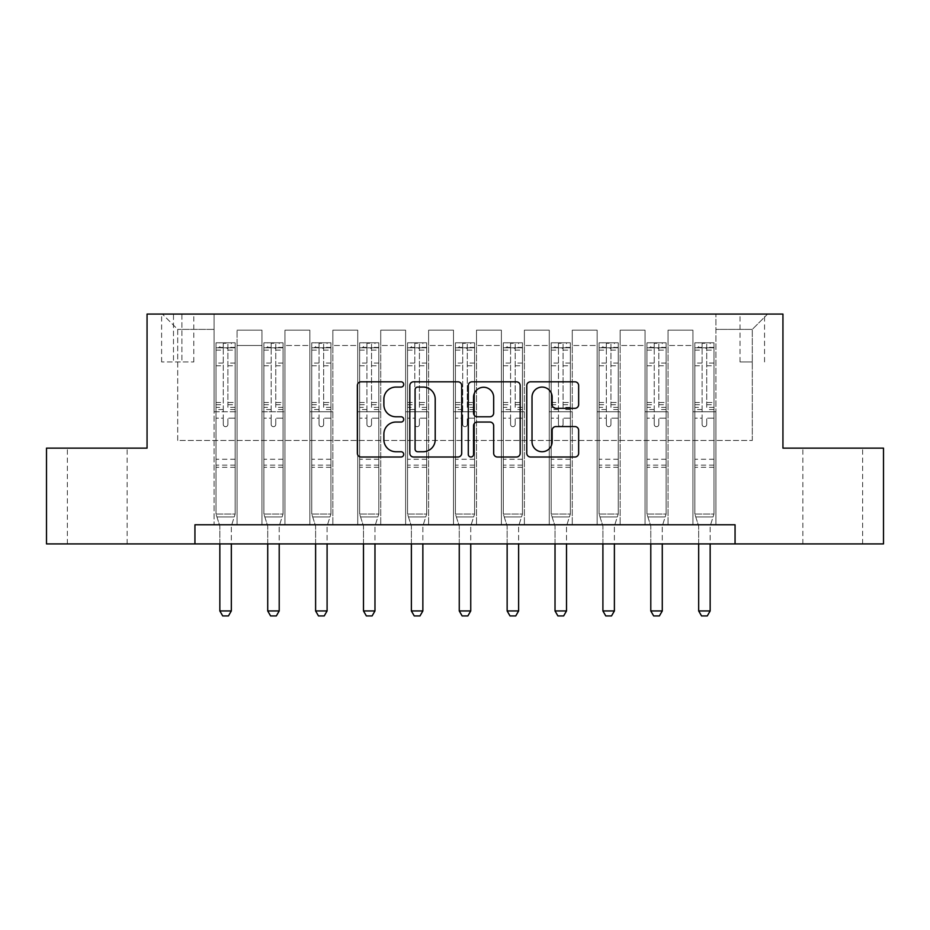 <?xml version="1.0" encoding="UTF-8"?>
<svg xmlns="http://www.w3.org/2000/svg" width="930" height="930" viewBox="0 0 930 930"><rect width="100%" height="100%" fill="white"/><g stroke="black" fill="none" stroke-linecap="round" stroke-linejoin="round"><path stroke-width="0.7" stroke-dasharray="4.65 3.49" d="M403.713 384.45A2.627 2.627 0 0 0 401.074 381.812L361.131 381.812A3.755 3.755 0 0 0 357.364 385.578L357.364 453.259A3.755 3.755 0 0 0 361.131 457.014L401.074 457.014A2.627 2.627 0 0 0 403.713 454.386A2.627 2.627 0 0 0 401.074 451.748L395.913 451.748A12.032 12.032 0 0 1 383.881 439.716L383.881 434.077A12.032 12.032 0 0 1 395.913 422.046L401.074 422.046A2.627 2.627 0 0 0 403.713 419.418A2.627 2.627 0 0 0 401.074 416.779L395.913 416.779A12.032 12.032 0 0 1 383.881 404.748L383.881 399.11A12.032 12.032 0 0 1 395.913 387.078L401.074 387.078A2.627 2.627 0 0 0 403.713 384.45M832.745 448.144L802.869 448.144L832.745 448.144M832.745 543.911L802.869 543.911L832.745 543.911M97.255 448.144L127.131 448.144L97.255 448.144M97.255 543.911L127.131 543.911L97.255 543.911M752.3 314.073L740.036 314.073L752.3 314.073M752.3 361.956L740.036 361.956L752.3 361.956M194.94 543.911L194.94 524.764L194.94 543.911L194.94 524.764L735.06 524.764L194.94 524.764L735.06 524.764L735.06 543.911L46.5 543.911L46.5 448.144L147.056 448.144L147.056 314.073L782.944 314.073L782.944 448.144L883.5 448.144L883.5 543.911L735.06 543.911L735.06 524.764L735.06 543.911M214.086 524.764L237.08 524.764L214.086 524.764L237.08 524.764L214.086 524.764L214.086 314.073L162.378 314.073L767.622 314.073L715.914 314.073L715.914 524.764L692.92 524.764L715.914 524.764L692.92 524.764L715.914 524.764L715.914 314.073L715.914 411.757L715.914 329.394L752.3 329.394L715.914 329.394L715.914 314.073L214.086 314.073L214.086 411.757L237.08 411.757L237.08 345.483L237.08 524.764L237.08 330.162L237.08 524.764L237.08 411.757L214.086 411.757L214.086 329.394L177.7 329.394L214.086 329.394L214.086 314.073L214.086 524.764M261.969 524.764L284.964 524.764L261.969 524.764L284.964 524.764L261.969 524.764L261.969 330.162L237.08 330.162L261.969 330.162L261.969 524.764L261.969 411.757L284.964 411.757L284.964 345.483L284.964 524.764L284.964 330.162L284.964 524.764L284.964 411.757L261.969 411.757L261.969 345.483L261.969 524.764M309.853 524.764L332.847 524.764L309.853 524.764L332.847 524.764L309.853 524.764L309.853 330.162L284.964 330.162L284.964 345.483L284.964 330.162L309.853 330.162L309.853 524.764L309.853 411.757L332.847 411.757L332.847 345.483L332.847 524.764L332.847 330.162L332.847 524.764L332.847 411.757L309.853 411.757L309.853 345.483L309.853 411.757L332.847 411.757L309.853 411.757L309.853 524.764M357.736 524.764L380.73 524.764L357.736 524.764L380.73 524.764L357.736 524.764L357.736 330.162L332.847 330.162L332.847 345.483L332.847 330.162L357.736 330.162L357.736 524.764L357.736 411.757L380.73 411.757L380.73 345.483L380.73 524.764L380.73 330.162L380.73 524.764L380.73 411.757L357.736 411.757L357.736 345.483L357.736 411.757L380.73 411.757L357.736 411.757L357.736 524.764M405.62 524.764L428.614 524.764L405.62 524.764L428.614 524.764L405.62 524.764L405.62 330.162L380.73 330.162L380.73 345.483L380.73 330.162L405.62 330.162L405.62 524.764L405.62 411.757L428.614 411.757L428.614 345.483L428.614 524.764L428.614 330.162L428.614 524.764L428.614 411.757L405.62 411.757L405.62 345.483L405.62 411.757L428.614 411.757L405.62 411.757L405.62 524.764M453.503 524.764L476.497 524.764L453.503 524.764L476.497 524.764L453.503 524.764L453.503 330.162L428.614 330.162L428.614 345.483L428.614 330.162L453.503 330.162L453.503 524.764L453.503 411.757L476.497 411.757L476.497 345.483L476.497 524.764L476.497 330.162L476.497 524.764L476.497 411.757L453.503 411.757L453.503 345.483L453.503 411.757L476.497 411.757L453.503 411.757L453.503 524.764M501.386 524.764L524.38 524.764L501.386 524.764L524.38 524.764L501.386 524.764L501.386 330.162L476.497 330.162L476.497 345.483L476.497 330.162L501.386 330.162L501.386 524.764L501.386 411.757L524.38 411.757L524.38 345.483L524.38 524.764L524.38 330.162L524.38 524.764L524.38 411.757L501.386 411.757L501.386 345.483L501.386 411.757L524.38 411.757L501.386 411.757L501.386 524.764M549.27 524.764L572.264 524.764L549.27 524.764L572.264 524.764L549.27 524.764L549.27 330.162L524.38 330.162L524.38 345.483L524.38 330.162L549.27 330.162L549.27 524.764L549.27 411.757L572.264 411.757L572.264 345.483L572.264 524.764L572.264 330.162L572.264 524.764L572.264 411.757L549.27 411.757L549.27 345.483L549.27 411.757L572.264 411.757L549.27 411.757L549.27 524.764M597.153 524.764L620.147 524.764L597.153 524.764L620.147 524.764L597.153 524.764L597.153 330.162L572.264 330.162L572.264 345.483L572.264 330.162L597.153 330.162L597.153 524.764L597.153 411.757L620.147 411.757L620.147 345.483L620.147 524.764L620.147 330.162L620.147 524.764L620.147 411.757L597.153 411.757L597.153 345.483L597.153 411.757L620.147 411.757L597.153 411.757L597.153 524.764M645.036 524.764L668.031 524.764L645.036 524.764L668.031 524.764L645.036 524.764L645.036 330.162L620.147 330.162L620.147 345.483L620.147 330.162L645.036 330.162L645.036 524.764L645.036 411.757L668.031 411.757L668.031 345.483L668.031 524.764L668.031 330.162L668.031 524.764L668.031 411.757L645.036 411.757L645.036 345.483L645.036 411.757L668.031 411.757L645.036 411.757L645.036 524.764M173.492 314.073L161.611 314.073L173.492 314.073L173.492 361.956L161.611 361.956L181.92 361.956L173.492 361.956L173.492 314.073M181.92 314.073L193.789 314.073L181.92 314.073L181.92 361.956L193.789 361.956L181.92 361.956L181.92 314.073M177.7 440.483L177.7 329.394L162.378 314.073L177.7 329.394L177.7 440.483L752.3 440.483L177.7 440.483M752.3 440.483L752.3 329.394L752.3 440.483M692.92 411.757L715.914 411.757L715.914 524.764L715.914 411.757L692.92 411.757L692.92 345.483L692.92 411.757L715.914 411.757L692.92 411.757L692.92 524.764L692.92 330.162L668.031 330.162L668.031 345.483L668.031 330.162L692.92 330.162L692.92 524.764L692.92 411.757M214.086 411.757L237.08 411.757L214.086 411.757M261.969 330.162L237.08 330.162L261.969 330.162L261.969 345.483L261.969 330.162M261.969 411.757L284.964 411.757L261.969 411.757M309.853 345.483L309.853 330.162L309.853 345.483L284.964 345.483L309.853 345.483M357.736 345.483L357.736 330.162L357.736 345.483L332.847 345.483L357.736 345.483M405.62 345.483L405.62 330.162L405.62 345.483L380.73 345.483L405.62 345.483M453.503 345.483L453.503 330.162L453.503 345.483L428.614 345.483L453.503 345.483M501.386 345.483L501.386 330.162L501.386 345.483L476.497 345.483L501.386 345.483M549.27 345.483L549.27 330.162L549.27 345.483L524.38 345.483L549.27 345.483M597.153 345.483L597.153 330.162L597.153 345.483L572.264 345.483L597.153 345.483M645.036 345.483L645.036 330.162L645.036 345.483L620.147 345.483L645.036 345.483M692.92 345.483L692.92 330.162L692.92 345.483L668.031 345.483L692.92 345.483M309.853 330.162L284.964 330.162L309.853 330.162M357.736 330.162L332.847 330.162L357.736 330.162M405.62 330.162L380.73 330.162L405.62 330.162M453.503 330.162L428.614 330.162L453.503 330.162M501.386 330.162L476.497 330.162L501.386 330.162M549.27 330.162L524.38 330.162L549.27 330.162M597.153 330.162L572.264 330.162L597.153 330.162M645.036 330.162L620.147 330.162L645.036 330.162M692.92 330.162L668.031 330.162L692.92 330.162M767.622 314.073L752.3 329.394L767.622 314.073M461.71 453.259L461.71 385.578A3.755 3.755 0 0 0 457.955 381.812L413.583 381.812A3.755 3.755 0 0 0 409.816 385.578L409.816 453.259A3.755 3.755 0 0 0 413.583 457.014L457.955 457.014A3.755 3.755 0 0 0 461.71 453.259M417.721 387.078A2.627 2.627 0 0 0 415.082 389.705L415.082 449.12A2.627 2.627 0 0 0 417.721 451.748L423.173 451.748A12.032 12.032 0 0 0 435.205 439.716L435.205 399.11A12.032 12.032 0 0 0 423.173 387.078L417.721 387.078M472.045 381.812L516.417 381.812A3.755 3.755 0 0 1 520.184 385.578L520.184 453.259A3.755 3.755 0 0 1 516.417 457.014L497.434 457.014A3.755 3.755 0 0 1 493.667 453.259L493.667 425.812A3.755 3.755 0 0 0 489.912 422.046L477.311 422.046A3.755 3.755 0 0 0 473.556 425.812L473.556 454.386A2.627 2.627 0 0 1 470.917 457.014A2.627 2.627 0 0 1 468.29 454.386L468.29 385.578A3.755 3.755 0 0 1 472.045 381.812M493.667 397.319A10.056 10.056 0 0 0 483.612 387.264A10.056 10.056 0 0 0 473.556 397.319L473.556 413.025A3.755 3.755 0 0 0 477.311 416.779L489.912 416.779A3.755 3.755 0 0 0 493.667 413.025L493.667 397.319M555.896 408.328L574.891 408.328A3.755 3.755 0 0 0 578.646 404.562L578.646 385.578A3.755 3.755 0 0 0 574.891 381.812L530.519 381.812A3.755 3.755 0 0 0 526.764 385.578L526.764 453.259A3.755 3.755 0 0 0 530.519 457.014L574.891 457.014A3.755 3.755 0 0 0 578.646 453.259L578.646 430.323A3.755 3.755 0 0 0 574.891 426.556L555.896 426.556A3.755 3.755 0 0 0 552.141 430.323L552.141 441.692A10.056 10.056 0 0 1 542.085 451.748A10.056 10.056 0 0 1 532.018 441.692L532.018 397.133A10.056 10.056 0 0 1 542.085 387.078A10.056 10.056 0 0 1 552.141 397.133L552.141 404.562A3.755 3.755 0 0 0 555.896 408.328M223.281 424.394A2.302 2.302 0 0 0 225.583 426.696A2.302 2.302 0 0 1 223.281 424.394L223.281 418.186L223.281 424.394M235.069 342.798L231.326 342.798L231.326 347.785L235.162 347.785L235.162 342.798L216.004 342.798L216.004 514.034L216.004 418.186L223.281 418.186L223.281 407.34L216.004 407.34M216.004 342.798L216.004 418.186L223.281 418.186L223.281 348.785C224.816 347.46 226.35 347.46 227.885 348.785L227.885 402.539L235.162 402.539L235.162 514.034L216.004 514.034L219.654 525.508A3.836 3.836 0 0 1 219.84 526.671L219.84 610.952L231.326 610.952L231.326 526.671A3.836 3.836 0 0 1 231.512 525.508L235.162 514.034L216.004 514.034L219.654 525.508A3.836 3.836 0 0 1 219.84 526.671L219.84 543.911M235.162 347.785L235.162 402.539M235.162 342.798L235.162 514.034L234.232 516.941L216.934 516.941L234.232 516.941L231.512 525.508A3.836 3.836 0 0 0 231.326 526.671L231.326 543.911M231.326 342.798L216.097 342.798M231.326 347.785L219.84 347.785L219.84 342.798M216.004 347.785L235.069 347.785M216.097 347.785L219.84 347.785M235.162 407.34L227.885 407.34L227.885 343.275L223.281 343.275L223.281 407.34M227.885 424.394A2.302 2.302 0 0 1 225.583 426.696A2.302 2.302 0 0 0 227.885 424.394L227.885 418.186L227.885 424.394M227.885 407.34L227.885 402.539M235.162 467.302L216.004 467.302M219.84 610.952L222.712 615.927L228.455 615.927L231.326 610.952M223.281 348.785L223.281 343.275M227.885 348.785L227.885 343.275M271.165 424.394A2.302 2.302 0 0 0 273.467 426.696A2.302 2.302 0 0 1 271.165 424.394L271.165 418.186L271.165 424.394M282.953 342.798L279.209 342.798L279.209 347.785L283.046 347.785L283.046 342.798L263.888 342.798L263.888 514.034L263.888 418.186L271.165 418.186L271.165 407.34L263.888 407.34M263.888 342.798L263.888 418.186L271.165 418.186L271.165 348.785C272.699 347.46 274.234 347.46 275.768 348.785L275.768 402.539L283.046 402.539L283.046 514.034L263.888 514.034L267.538 525.508A3.836 3.836 0 0 1 267.724 526.671L267.724 610.952L279.209 610.952L279.209 526.671A3.836 3.836 0 0 1 279.395 525.508L283.046 514.034L263.888 514.034L267.538 525.508A3.836 3.836 0 0 1 267.724 526.671L267.724 543.911M283.046 347.785L283.046 402.539M283.046 342.798L283.046 514.034L282.116 516.941L264.818 516.941L282.116 516.941L279.395 525.508A3.836 3.836 0 0 0 279.209 526.671L279.209 543.911M279.209 342.798L263.981 342.798M279.209 347.785L267.724 347.785L267.724 342.798M263.888 347.785L282.953 347.785M263.981 347.785L267.724 347.785M283.046 407.34L275.768 407.34L275.768 343.275L271.165 343.275L271.165 407.34M275.768 424.394A2.302 2.302 0 0 1 273.467 426.696A2.302 2.302 0 0 0 275.768 424.394L275.768 418.186L275.768 424.394M275.768 407.34L275.768 402.539M283.046 467.302L263.888 467.302M267.724 610.952L270.595 615.927L276.338 615.927L279.209 610.952M271.165 348.785L271.165 343.275M275.768 348.785L275.768 343.275M319.048 424.394A2.302 2.302 0 0 0 321.35 426.696A2.302 2.302 0 0 1 319.048 424.394L319.048 418.186L319.048 424.394M330.836 342.798L327.093 342.798L327.093 347.785L330.929 347.785L330.929 342.798L311.771 342.798L311.771 514.034L311.771 418.186L319.048 418.186L319.048 407.34L311.771 407.34M311.771 342.798L311.771 418.186L319.048 418.186L319.048 348.785C320.583 347.46 322.117 347.46 323.652 348.785L323.652 402.539L330.929 402.539L330.929 514.034L311.771 514.034L315.421 525.508A3.836 3.836 0 0 1 315.607 526.671L315.607 610.952L327.093 610.952L327.093 526.671A3.836 3.836 0 0 1 327.279 525.508L330.929 514.034L311.771 514.034L315.421 525.508A3.836 3.836 0 0 1 315.607 526.671L315.607 543.911M330.929 347.785L330.929 402.539M330.929 342.798L330.929 514.034L329.999 516.941L312.701 516.941L329.999 516.941L327.279 525.508A3.836 3.836 0 0 0 327.093 526.671L327.093 543.911M327.093 342.798L311.864 342.798M327.093 347.785L315.607 347.785L315.607 342.798M311.771 347.785L330.836 347.785M311.864 347.785L315.607 347.785M330.929 407.34L323.652 407.34L323.652 343.275L319.048 343.275L319.048 407.34M323.652 424.394A2.302 2.302 0 0 1 321.35 426.696A2.302 2.302 0 0 0 323.652 424.394L323.652 418.186L323.652 424.394M323.652 407.34L323.652 402.539M330.929 467.302L311.771 467.302M315.607 610.952L318.478 615.927L324.221 615.927L327.093 610.952M319.048 348.785L319.048 343.275M323.652 348.785L323.652 343.275M366.932 424.394A2.302 2.302 0 0 0 369.233 426.696A2.302 2.302 0 0 1 366.932 424.394L366.932 418.186L366.932 424.394M378.719 342.798L374.976 342.798L374.976 347.785L378.812 347.785L378.812 342.798L359.654 342.798L359.654 514.034L359.654 418.186L366.932 418.186L366.932 407.34L359.654 407.34M359.654 342.798L359.654 418.186L366.932 418.186L366.932 348.785C368.466 347.46 370 347.46 371.535 348.785L371.535 402.539L378.812 402.539L378.812 514.034L359.654 514.034L363.305 525.508A3.836 3.836 0 0 1 363.491 526.671L363.491 610.952L374.976 610.952L374.976 526.671A3.836 3.836 0 0 1 375.162 525.508L378.812 514.034L359.654 514.034L363.305 525.508A3.836 3.836 0 0 1 363.491 526.671L363.491 543.911M378.812 347.785L378.812 402.539M378.812 342.798L378.812 514.034L377.882 516.941L360.584 516.941L377.882 516.941L375.162 525.508A3.836 3.836 0 0 0 374.976 526.671L374.976 543.911M374.976 342.798L359.747 342.798M374.976 347.785L363.491 347.785L363.491 342.798M359.654 347.785L378.719 347.785M359.747 347.785L363.491 347.785M378.812 407.34L371.535 407.34L371.535 343.275L366.932 343.275L366.932 407.34M371.535 424.394A2.302 2.302 0 0 1 369.233 426.696A2.302 2.302 0 0 0 371.535 424.394L371.535 418.186L371.535 424.394M371.535 407.34L371.535 402.539M378.812 467.302L359.654 467.302M363.491 610.952L366.362 615.927L372.105 615.927L374.976 610.952M366.932 348.785L366.932 343.275M371.535 348.785L371.535 343.275M414.815 424.394A2.302 2.302 0 0 0 417.117 426.696A2.302 2.302 0 0 1 414.815 424.394L414.815 418.186L414.815 424.394M426.603 342.798L422.859 342.798L422.859 347.785L426.696 347.785L426.696 342.798L407.538 342.798L407.538 514.034L407.538 418.186L414.815 418.186L414.815 407.34L407.538 407.34M407.538 342.798L407.538 418.186L414.815 418.186L414.815 348.785C416.349 347.46 417.884 347.46 419.418 348.785L419.418 402.539L426.696 402.539L426.696 514.034L407.538 514.034L411.188 525.508A3.836 3.836 0 0 1 411.374 526.671L411.374 610.952L422.859 610.952L422.859 526.671A3.836 3.836 0 0 1 423.045 525.508L426.696 514.034L407.538 514.034L411.188 525.508A3.836 3.836 0 0 1 411.374 526.671L411.374 543.911M426.696 347.785L426.696 402.539M426.696 342.798L426.696 514.034L425.766 516.941L408.468 516.941L425.766 516.941L423.045 525.508A3.836 3.836 0 0 0 422.859 526.671L422.859 543.911M422.859 342.798L407.631 342.798M422.859 347.785L411.374 347.785L411.374 342.798M407.538 347.785L426.603 347.785M407.631 347.785L411.374 347.785M426.696 407.34L419.418 407.34L419.418 343.275L414.815 343.275L414.815 407.34M419.418 424.394A2.302 2.302 0 0 1 417.117 426.696A2.302 2.302 0 0 0 419.418 424.394L419.418 418.186L419.418 424.394M419.418 407.34L419.418 402.539M426.696 467.302L407.538 467.302M411.374 610.952L414.245 615.927L419.988 615.927L422.859 610.952M414.815 348.785L414.815 343.275M419.418 348.785L419.418 343.275M462.698 424.394A2.302 2.302 0 0 0 465 426.696A2.302 2.302 0 0 1 462.698 424.394L462.698 418.186L462.698 424.394M474.486 342.798L470.743 342.798L470.743 347.785L474.579 347.785L474.579 342.798L455.421 342.798L455.421 514.034L455.421 418.186L462.698 418.186L462.698 407.34L455.421 407.34M455.421 342.798L455.421 418.186L462.698 418.186L462.698 348.785C464.233 347.46 465.767 347.46 467.302 348.785L467.302 402.539L474.579 402.539L474.579 514.034L455.421 514.034L459.071 525.508A3.836 3.836 0 0 1 459.257 526.671L459.257 610.952L470.743 610.952L470.743 526.671A3.836 3.836 0 0 1 470.929 525.508L474.579 514.034L455.421 514.034L459.071 525.508A3.836 3.836 0 0 1 459.257 526.671L459.257 543.911M474.579 347.785L474.579 402.539M474.579 342.798L474.579 514.034L473.649 516.941L456.351 516.941L473.649 516.941L470.929 525.508A3.836 3.836 0 0 0 470.743 526.671L470.743 543.911M470.743 342.798L455.514 342.798M470.743 347.785L459.257 347.785L459.257 342.798M455.421 347.785L474.486 347.785M455.514 347.785L459.257 347.785M474.579 407.34L467.302 407.34L467.302 343.275L462.698 343.275L462.698 407.34M467.302 424.394A2.302 2.302 0 0 1 465 426.696A2.302 2.302 0 0 0 467.302 424.394L467.302 418.186L467.302 424.394M467.302 407.34L467.302 402.539M474.579 467.302L455.421 467.302M459.257 610.952L462.129 615.927L467.871 615.927L470.743 610.952M462.698 348.785L462.698 343.275M467.302 348.785L467.302 343.275M510.582 424.394A2.302 2.302 0 0 0 512.883 426.696A2.302 2.302 0 0 1 510.582 424.394L510.582 418.186L510.582 424.394M522.369 342.798L518.626 342.798L518.626 347.785L522.462 347.785L522.462 342.798L503.304 342.798L503.304 514.034L503.304 418.186L510.582 418.186L510.582 407.34L503.304 407.34M503.304 342.798L503.304 418.186L510.582 418.186L510.582 348.785C512.116 347.46 513.651 347.46 515.185 348.785L515.185 402.539L522.462 402.539L522.462 514.034L503.304 514.034L506.955 525.508A3.836 3.836 0 0 1 507.141 526.671L507.141 610.952L518.626 610.952L518.626 526.671A3.836 3.836 0 0 1 518.812 525.508L522.462 514.034L503.304 514.034L506.955 525.508A3.836 3.836 0 0 1 507.141 526.671L507.141 543.911M522.462 347.785L522.462 402.539M522.462 342.798L522.462 514.034L521.532 516.941L504.234 516.941L521.532 516.941L518.812 525.508A3.836 3.836 0 0 0 518.626 526.671L518.626 543.911M518.626 342.798L503.397 342.798M518.626 347.785L507.141 347.785L507.141 342.798M503.304 347.785L522.369 347.785M503.397 347.785L507.141 347.785M522.462 407.34L515.185 407.34L515.185 343.275L510.582 343.275L510.582 407.34M515.185 424.394A2.302 2.302 0 0 1 512.883 426.696A2.302 2.302 0 0 0 515.185 424.394L515.185 418.186L515.185 424.394M515.185 407.34L515.185 402.539M522.462 467.302L503.304 467.302M507.141 610.952L510.012 615.927L515.755 615.927L518.626 610.952M510.582 348.785L510.582 343.275M515.185 348.785L515.185 343.275M558.465 424.394A2.302 2.302 0 0 0 560.767 426.696A2.302 2.302 0 0 1 558.465 424.394L558.465 418.186L558.465 424.394M570.253 342.798L566.51 342.798L566.51 347.785L570.346 347.785L570.346 342.798L551.188 342.798L551.188 514.034L551.188 418.186L558.465 418.186L558.465 407.34L551.188 407.34M551.188 342.798L551.188 418.186L558.465 418.186L558.465 348.785C560 347.46 561.534 347.46 563.069 348.785L563.069 402.539L570.346 402.539L570.346 514.034L551.188 514.034L554.838 525.508A3.836 3.836 0 0 1 555.024 526.671L555.024 610.952L566.51 610.952L566.51 526.671A3.836 3.836 0 0 1 566.696 525.508L570.346 514.034L551.188 514.034L554.838 525.508A3.836 3.836 0 0 1 555.024 526.671L555.024 543.911M570.346 347.785L570.346 402.539M570.346 342.798L570.346 514.034L569.416 516.941L552.118 516.941L569.416 516.941L566.696 525.508A3.836 3.836 0 0 0 566.51 526.671L566.51 543.911M566.51 342.798L551.281 342.798M566.51 347.785L555.024 347.785L555.024 342.798M551.188 347.785L570.253 347.785M551.281 347.785L555.024 347.785M570.346 407.34L563.069 407.34L563.069 343.275L558.465 343.275L558.465 407.34M563.069 424.394A2.302 2.302 0 0 1 560.767 426.696A2.302 2.302 0 0 0 563.069 424.394L563.069 418.186L563.069 424.394M563.069 407.34L563.069 402.539M570.346 467.302L551.188 467.302M555.024 610.952L557.895 615.927L563.638 615.927L566.51 610.952M558.465 348.785L558.465 343.275M563.069 348.785L563.069 343.275M606.348 424.394A2.302 2.302 0 0 0 608.65 426.696A2.302 2.302 0 0 1 606.348 424.394L606.348 418.186L606.348 424.394M618.136 342.798L614.393 342.798L614.393 347.785L618.229 347.785L618.229 342.798L599.071 342.798L599.071 514.034L599.071 418.186L606.348 418.186L606.348 407.34L599.071 407.34M599.071 342.798L599.071 418.186L606.348 418.186L606.348 348.785C607.883 347.46 609.417 347.46 610.952 348.785L610.952 402.539L618.229 402.539L618.229 514.034L599.071 514.034L602.721 525.508A3.836 3.836 0 0 1 602.907 526.671L602.907 610.952L614.393 610.952L614.393 526.671A3.836 3.836 0 0 1 614.579 525.508L618.229 514.034L599.071 514.034L602.721 525.508A3.836 3.836 0 0 1 602.907 526.671L602.907 543.911M618.229 347.785L618.229 402.539M618.229 342.798L618.229 514.034L617.299 516.941L600.001 516.941L617.299 516.941L614.579 525.508A3.836 3.836 0 0 0 614.393 526.671L614.393 543.911M614.393 342.798L599.164 342.798M614.393 347.785L602.907 347.785L602.907 342.798M599.071 347.785L618.136 347.785M599.164 347.785L602.907 347.785M618.229 407.34L610.952 407.34L610.952 343.275L606.348 343.275L606.348 407.34M610.952 424.394A2.302 2.302 0 0 1 608.65 426.696A2.302 2.302 0 0 0 610.952 424.394L610.952 418.186L610.952 424.394M610.952 407.34L610.952 402.539M618.229 467.302L599.071 467.302M602.907 610.952L605.779 615.927L611.522 615.927L614.393 610.952M606.348 348.785L606.348 343.275M610.952 348.785L610.952 343.275M654.232 424.394A2.302 2.302 0 0 0 656.534 426.696A2.302 2.302 0 0 1 654.232 424.394L654.232 418.186L654.232 424.394M666.019 342.798L662.276 342.798L662.276 347.785L666.113 347.785L666.113 342.798L646.955 342.798L646.955 514.034L646.955 418.186L654.232 418.186L654.232 407.34L646.955 407.34M646.955 342.798L646.955 418.186L654.232 418.186L654.232 348.785C655.766 347.46 657.301 347.46 658.835 348.785L658.835 402.539L666.113 402.539L666.113 514.034L646.955 514.034L650.605 525.508A3.836 3.836 0 0 1 650.791 526.671L650.791 610.952L662.276 610.952L662.276 526.671A3.836 3.836 0 0 1 662.462 525.508L666.113 514.034L646.955 514.034L650.605 525.508A3.836 3.836 0 0 1 650.791 526.671L650.791 543.911M666.113 347.785L666.113 402.539M666.113 342.798L666.113 514.034L665.183 516.941L647.885 516.941L665.183 516.941L662.462 525.508A3.836 3.836 0 0 0 662.276 526.671L662.276 543.911M662.276 342.798L647.048 342.798M662.276 347.785L650.791 347.785L650.791 342.798M646.955 347.785L666.019 347.785M647.048 347.785L650.791 347.785M666.113 407.34L658.835 407.34L658.835 343.275L654.232 343.275L654.232 407.34M658.835 424.394A2.302 2.302 0 0 1 656.534 426.696A2.302 2.302 0 0 0 658.835 424.394L658.835 418.186L658.835 424.394M658.835 407.34L658.835 402.539M666.113 467.302L646.955 467.302M650.791 610.952L653.662 615.927L659.405 615.927L662.276 610.952M654.232 348.785L654.232 343.275M658.835 348.785L658.835 343.275M702.115 424.394A2.302 2.302 0 0 0 704.417 426.696A2.302 2.302 0 0 1 702.115 424.394L702.115 418.186L702.115 424.394M713.903 342.798L710.16 342.798L710.16 347.785L713.996 347.785L713.996 342.798L694.838 342.798L694.838 514.034L694.838 418.186L702.115 418.186L702.115 407.34L694.838 407.34M694.838 342.798L694.838 418.186L702.115 418.186L702.115 348.785C703.65 347.46 705.184 347.46 706.719 348.785L706.719 402.539L713.996 402.539L713.996 514.034L694.838 514.034L698.488 525.508A3.836 3.836 0 0 1 698.674 526.671L698.674 610.952L710.16 610.952L710.16 526.671A3.836 3.836 0 0 1 710.346 525.508L713.996 514.034L694.838 514.034L698.488 525.508A3.836 3.836 0 0 1 698.674 526.671L698.674 543.911M713.996 347.785L713.996 402.539M713.996 342.798L713.996 514.034L713.066 516.941L695.768 516.941L713.066 516.941L710.346 525.508A3.836 3.836 0 0 0 710.16 526.671L710.16 543.911M710.16 342.798L694.931 342.798M710.16 347.785L698.674 347.785L698.674 342.798M694.838 347.785L713.903 347.785M694.931 347.785L698.674 347.785M713.996 407.34L706.719 407.34L706.719 343.275L702.115 343.275L702.115 407.34M706.719 424.394A2.302 2.302 0 0 1 704.417 426.696A2.302 2.302 0 0 0 706.719 424.394L706.719 418.186L706.719 424.394M706.719 407.34L706.719 402.539M713.996 467.302L694.838 467.302M698.674 610.952L701.546 615.927L707.288 615.927L710.16 610.952M702.115 348.785L702.115 343.275M706.719 348.785L706.719 343.275M261.969 345.483L237.08 345.483L261.969 345.483M223.281 363.037L216.004 363.037M216.004 365.769L223.281 365.769M216.004 402.539L223.281 402.539M235.162 459.257L216.004 459.257M235.162 418.186L227.885 418.186L235.162 418.186M223.281 409.514L216.004 409.514M235.162 409.514L227.885 409.514M216.004 404.713L223.281 404.713M227.885 404.713L235.162 404.713M235.162 363.037L227.885 363.037M227.885 365.769L235.162 365.769M223.281 347.39L216.004 347.39M216.004 350.122L223.281 350.122M235.162 347.39L227.885 347.39M227.885 350.122L235.162 350.122M235.162 465.14L216.004 465.14M271.165 363.037L263.888 363.037M263.888 365.769L271.165 365.769M263.888 402.539L271.165 402.539M283.046 459.257L263.888 459.257M283.046 418.186L275.768 418.186L283.046 418.186M271.165 409.514L263.888 409.514M283.046 409.514L275.768 409.514M263.888 404.713L271.165 404.713M275.768 404.713L283.046 404.713M283.046 363.037L275.768 363.037M275.768 365.769L283.046 365.769M271.165 347.39L263.888 347.39M263.888 350.122L271.165 350.122M283.046 347.39L275.768 347.39M275.768 350.122L283.046 350.122M283.046 465.14L263.888 465.14M319.048 363.037L311.771 363.037M311.771 365.769L319.048 365.769M311.771 402.539L319.048 402.539M330.929 459.257L311.771 459.257M330.929 418.186L323.652 418.186L330.929 418.186M319.048 409.514L311.771 409.514M330.929 409.514L323.652 409.514M311.771 404.713L319.048 404.713M323.652 404.713L330.929 404.713M330.929 363.037L323.652 363.037M323.652 365.769L330.929 365.769M319.048 347.39L311.771 347.39M311.771 350.122L319.048 350.122M330.929 347.39L323.652 347.39M323.652 350.122L330.929 350.122M330.929 465.14L311.771 465.14M366.932 363.037L359.654 363.037M359.654 365.769L366.932 365.769M359.654 402.539L366.932 402.539M378.812 459.257L359.654 459.257M378.812 418.186L371.535 418.186L378.812 418.186M366.932 409.514L359.654 409.514M378.812 409.514L371.535 409.514M359.654 404.713L366.932 404.713M371.535 404.713L378.812 404.713M378.812 363.037L371.535 363.037M371.535 365.769L378.812 365.769M366.932 347.39L359.654 347.39M359.654 350.122L366.932 350.122M378.812 347.39L371.535 347.39M371.535 350.122L378.812 350.122M378.812 465.14L359.654 465.14M414.815 363.037L407.538 363.037M407.538 365.769L414.815 365.769M407.538 402.539L414.815 402.539M426.696 459.257L407.538 459.257M426.696 418.186L419.418 418.186L426.696 418.186M414.815 409.514L407.538 409.514M426.696 409.514L419.418 409.514M407.538 404.713L414.815 404.713M419.418 404.713L426.696 404.713M426.696 363.037L419.418 363.037M419.418 365.769L426.696 365.769M414.815 347.39L407.538 347.39M407.538 350.122L414.815 350.122M426.696 347.39L419.418 347.39M419.418 350.122L426.696 350.122M426.696 465.14L407.538 465.14M462.698 363.037L455.421 363.037M455.421 365.769L462.698 365.769M455.421 402.539L462.698 402.539M474.579 459.257L455.421 459.257M474.579 418.186L467.302 418.186L474.579 418.186M462.698 409.514L455.421 409.514M474.579 409.514L467.302 409.514M455.421 404.713L462.698 404.713M467.302 404.713L474.579 404.713M474.579 363.037L467.302 363.037M467.302 365.769L474.579 365.769M462.698 347.39L455.421 347.39M455.421 350.122L462.698 350.122M474.579 347.39L467.302 347.39M467.302 350.122L474.579 350.122M474.579 465.14L455.421 465.14M510.582 363.037L503.304 363.037M503.304 365.769L510.582 365.769M503.304 402.539L510.582 402.539M522.462 459.257L503.304 459.257M522.462 418.186L515.185 418.186L522.462 418.186M510.582 409.514L503.304 409.514M522.462 409.514L515.185 409.514M503.304 404.713L510.582 404.713M515.185 404.713L522.462 404.713M522.462 363.037L515.185 363.037M515.185 365.769L522.462 365.769M510.582 347.39L503.304 347.39M503.304 350.122L510.582 350.122M522.462 347.39L515.185 347.39M515.185 350.122L522.462 350.122M522.462 465.14L503.304 465.14M558.465 363.037L551.188 363.037M551.188 365.769L558.465 365.769M551.188 402.539L558.465 402.539M570.346 459.257L551.188 459.257M570.346 418.186L563.069 418.186L570.346 418.186M558.465 409.514L551.188 409.514M570.346 409.514L563.069 409.514M551.188 404.713L558.465 404.713M563.069 404.713L570.346 404.713M570.346 363.037L563.069 363.037M563.069 365.769L570.346 365.769M558.465 347.39L551.188 347.39M551.188 350.122L558.465 350.122M570.346 347.39L563.069 347.39M563.069 350.122L570.346 350.122M570.346 465.14L551.188 465.14M606.348 363.037L599.071 363.037M599.071 365.769L606.348 365.769M599.071 402.539L606.348 402.539M618.229 459.257L599.071 459.257M618.229 418.186L610.952 418.186L618.229 418.186M606.348 409.514L599.071 409.514M618.229 409.514L610.952 409.514M599.071 404.713L606.348 404.713M610.952 404.713L618.229 404.713M618.229 363.037L610.952 363.037M610.952 365.769L618.229 365.769M606.348 347.39L599.071 347.39M599.071 350.122L606.348 350.122M618.229 347.39L610.952 347.39M610.952 350.122L618.229 350.122M618.229 465.14L599.071 465.14M654.232 363.037L646.955 363.037M646.955 365.769L654.232 365.769M646.955 402.539L654.232 402.539M666.113 459.257L646.955 459.257M666.113 418.186L658.835 418.186L666.113 418.186M654.232 409.514L646.955 409.514M666.113 409.514L658.835 409.514M646.955 404.713L654.232 404.713M658.835 404.713L666.113 404.713M666.113 363.037L658.835 363.037M658.835 365.769L666.113 365.769M654.232 347.39L646.955 347.39M646.955 350.122L654.232 350.122M666.113 347.39L658.835 347.39M658.835 350.122L666.113 350.122M666.113 465.14L646.955 465.14M702.115 363.037L694.838 363.037M694.838 365.769L702.115 365.769M694.838 402.539L702.115 402.539M713.996 459.257L694.838 459.257M713.996 418.186L706.719 418.186L713.996 418.186M702.115 409.514L694.838 409.514M713.996 409.514L706.719 409.514M694.838 404.713L702.115 404.713M706.719 404.713L713.996 404.713M713.996 363.037L706.719 363.037M706.719 365.769L713.996 365.769M702.115 347.39L694.838 347.39M694.838 350.122L702.115 350.122M713.996 347.39L706.719 347.39M706.719 350.122L713.996 350.122M713.996 465.14L694.838 465.14M802.869 543.911L802.869 448.144M67.379 543.911L67.379 448.144M740.036 361.956L740.036 314.073M161.611 361.956L161.611 314.073M193.789 361.956L193.789 314.073M764.553 361.956L764.553 314.073M127.131 543.911L127.131 448.144M862.621 543.911L862.621 448.144"/><path stroke-width="1.4" d="M403.713 384.45A2.627 2.627 0 0 0 401.074 381.812L361.131 381.812A3.755 3.755 0 0 0 357.364 385.578L357.364 453.259A3.755 3.755 0 0 0 361.131 457.014L401.074 457.014A2.627 2.627 0 0 0 403.713 454.386A2.627 2.627 0 0 0 401.074 451.748L395.913 451.748A12.032 12.032 0 0 1 383.881 439.716L383.881 434.077A12.032 12.032 0 0 1 395.913 422.046L401.074 422.046A2.627 2.627 0 0 0 403.713 419.418A2.627 2.627 0 0 0 401.074 416.779L395.913 416.779A12.032 12.032 0 0 1 383.881 404.748L383.881 399.11A12.032 12.032 0 0 1 395.913 387.078L401.074 387.078A2.627 2.627 0 0 0 403.713 384.45M574.891 408.328A3.755 3.755 0 0 0 578.646 404.562L578.646 385.578A3.755 3.755 0 0 0 574.891 381.812L530.519 381.812A3.755 3.755 0 0 0 526.764 385.578L526.764 453.259A3.755 3.755 0 0 0 530.519 457.014L574.891 457.014A3.755 3.755 0 0 0 578.646 453.259L578.646 430.323A3.755 3.755 0 0 0 574.891 426.556L555.896 426.556A3.755 3.755 0 0 0 552.141 430.323L552.141 441.692A10.056 10.056 0 0 1 542.085 451.748A10.056 10.056 0 0 1 532.018 441.692L532.018 397.133A10.056 10.056 0 0 1 542.085 387.078A10.056 10.056 0 0 1 552.141 397.133L552.141 404.562A3.755 3.755 0 0 0 555.896 408.328L574.891 408.328M194.94 543.911L46.5 543.911L46.5 448.144L147.056 448.144L147.056 314.073L782.944 314.073L782.944 448.144L883.5 448.144L883.5 543.911L735.06 543.911L735.06 524.764L194.94 524.764L194.94 543.911L735.06 543.911M461.71 385.578A3.755 3.755 0 0 0 457.955 381.812L413.583 381.812A3.755 3.755 0 0 0 409.816 385.578L409.816 453.259A3.755 3.755 0 0 0 413.583 457.014L457.955 457.014A3.755 3.755 0 0 0 461.71 453.259L461.71 385.578M472.045 381.812L516.417 381.812A3.755 3.755 0 0 1 520.184 385.578L520.184 453.259A3.755 3.755 0 0 1 516.417 457.014L497.434 457.014A3.755 3.755 0 0 1 493.667 453.259L493.667 425.812A3.755 3.755 0 0 0 489.912 422.046L477.311 422.046A3.755 3.755 0 0 0 473.556 425.812L473.556 454.386A2.627 2.627 0 0 1 470.917 457.014A2.627 2.627 0 0 1 468.29 454.386L468.29 385.578A3.755 3.755 0 0 1 472.045 381.812M417.721 387.078A2.627 2.627 0 0 0 415.082 389.705L415.082 449.12A2.627 2.627 0 0 0 417.721 451.748L423.173 451.748A12.032 12.032 0 0 0 435.205 439.716L435.205 399.11A12.032 12.032 0 0 0 423.173 387.078L417.721 387.078M493.667 397.319A10.056 10.056 0 0 0 483.612 387.264A10.056 10.056 0 0 0 473.556 397.319L473.556 413.025A3.755 3.755 0 0 0 477.311 416.779L489.912 416.779A3.755 3.755 0 0 0 493.667 413.025L493.667 397.319M219.84 543.911L219.84 610.952L231.326 610.952L231.326 543.911M231.326 610.952L228.455 615.927L222.712 615.927L219.84 610.952M267.724 543.911L267.724 610.952L279.209 610.952L279.209 543.911M279.209 610.952L276.338 615.927L270.595 615.927L267.724 610.952M315.607 543.911L315.607 610.952L327.093 610.952L327.093 543.911M327.093 610.952L324.221 615.927L318.478 615.927L315.607 610.952M363.491 543.911L363.491 610.952L374.976 610.952L374.976 543.911M374.976 610.952L372.105 615.927L366.362 615.927L363.491 610.952M411.374 543.911L411.374 610.952L422.859 610.952L422.859 543.911M422.859 610.952L419.988 615.927L414.245 615.927L411.374 610.952M459.257 543.911L459.257 610.952L470.743 610.952L470.743 543.911M470.743 610.952L467.871 615.927L462.129 615.927L459.257 610.952M507.141 543.911L507.141 610.952L518.626 610.952L518.626 543.911M518.626 610.952L515.755 615.927L510.012 615.927L507.141 610.952M555.024 543.911L555.024 610.952L566.51 610.952L566.51 543.911M566.51 610.952L563.638 615.927L557.895 615.927L555.024 610.952M602.907 543.911L602.907 610.952L614.393 610.952L614.393 543.911M614.393 610.952L611.522 615.927L605.779 615.927L602.907 610.952M650.791 543.911L650.791 610.952L662.276 610.952L662.276 543.911M662.276 610.952L659.405 615.927L653.662 615.927L650.791 610.952M698.674 543.911L698.674 610.952L710.16 610.952L710.16 543.911M710.16 610.952L707.288 615.927L701.546 615.927L698.674 610.952"/></g></svg>
